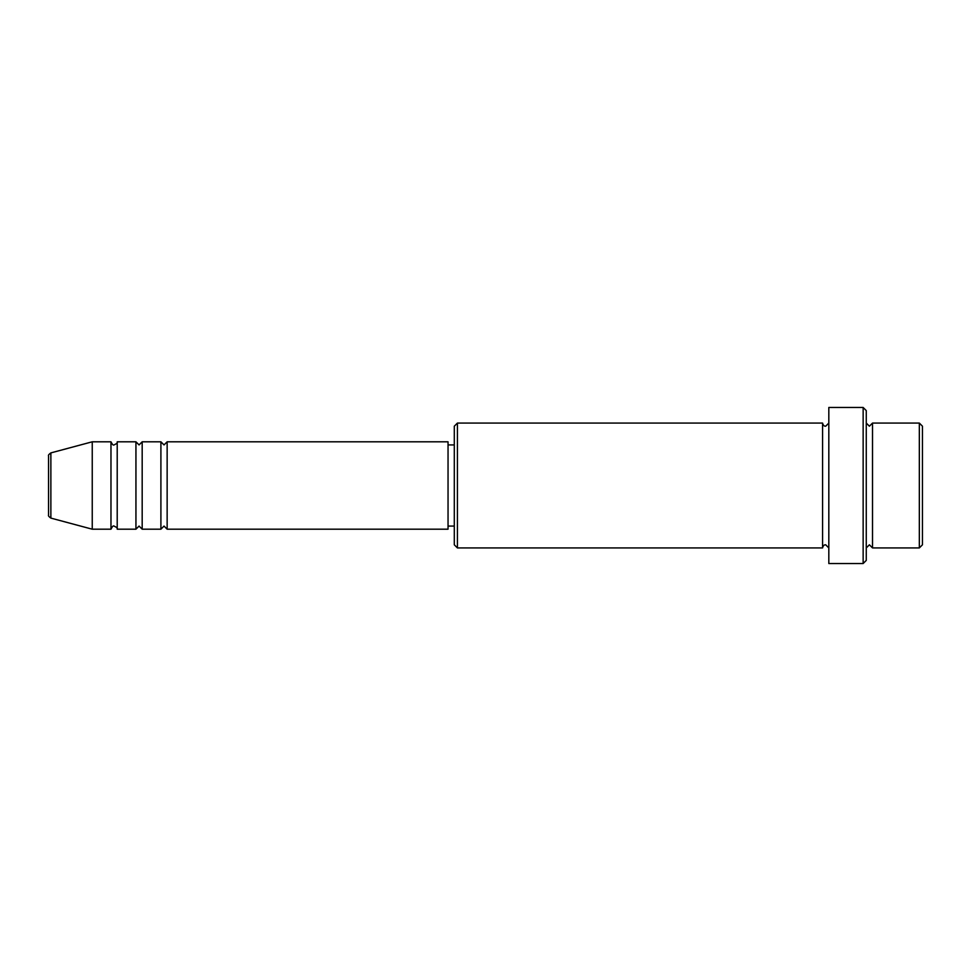 <?xml version="1.0" encoding="UTF-8"?>
<svg xmlns="http://www.w3.org/2000/svg" width="971" height="971" viewBox="0 0 971 971"><rect width="100%" height="100%" fill="white"/><g stroke="black" fill="none" stroke-linecap="round" stroke-linejoin="round"><path stroke-width="1.46" d="M48.55 515.091L48.55 455.909C48.101 455.302 48.866 454.307 50.868 452.899L50.868 518.101C48.866 516.693 48.101 515.698 48.55 515.091M167.146 441.805L167.146 529.195L448.044 529.195L448.044 441.805L167.146 441.805L164.026 444.924L160.907 441.805L160.907 529.195L142.179 529.195L142.179 441.805L160.907 441.805M135.94 441.805L135.94 529.195L117.212 529.195L117.212 441.805L135.94 441.805L139.059 444.924L142.179 441.805M110.973 441.805L110.973 529.195L92.245 529.195L92.245 441.805L110.973 441.805C112.284 444.512 113.328 445.555 114.093 444.924C116.763 443.674 117.807 442.63 117.212 441.805M919.331 423.077L922.45 426.196L922.45 544.804L919.331 547.923L919.331 423.077L872.516 423.077L872.516 547.923L919.331 547.923M457.414 547.923L454.294 544.804L454.294 426.196L457.414 423.077L457.414 547.923L822.571 547.923L822.571 423.077C823.092 425.274 824.124 426.305 825.702 426.196L828.821 423.077M863.146 407.468L866.266 410.599L866.266 560.401L863.146 563.532L863.146 407.468L828.821 407.468L828.821 563.532L863.146 563.532M866.266 423.077L869.397 426.196L872.516 423.077M448.044 526.076L454.294 526.076M50.868 518.101L92.245 529.195M50.868 452.899L92.245 441.805M457.414 423.077L822.571 423.077M448.044 444.924L454.294 444.924M822.571 547.923C823.092 545.726 824.124 544.695 825.702 544.804L828.821 547.923M872.516 547.923L869.397 544.804L866.266 547.923M117.212 529.195C117.807 528.37 116.763 527.326 114.093 526.076C113.328 525.445 112.284 526.488 110.973 529.195M142.179 529.195L139.059 526.076L135.94 529.195M167.146 529.195L164.026 526.076L160.907 529.195"/></g></svg>
